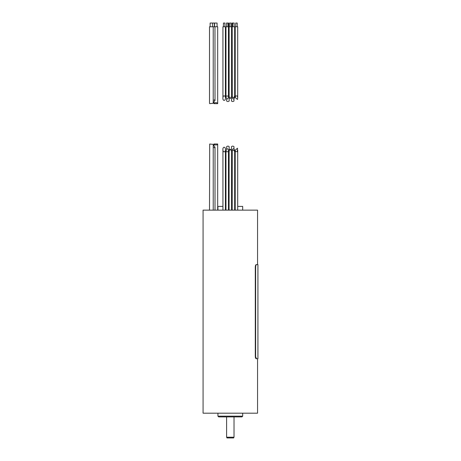 <?xml version="1.0" encoding="UTF-8"?>
<svg xmlns="http://www.w3.org/2000/svg" width="461" height="461" viewBox="0 0 461 461"><rect width="100%" height="100%" fill="white"/><g stroke="black" fill="none" stroke-linecap="round" stroke-linejoin="round"><path stroke-width="0.69" d="M218.675 416.9L241.95 416.9L242.693 416.156L217.932 416.156L218.675 416.9M242.693 413.189L242.693 416.156M217.932 416.156L217.932 413.189M255.636 267.086C255.717 265.582 256.011 264.758 256.518 264.608L256.178 264.608C255.671 264.764 255.371 265.588 255.296 267.086L255.636 267.086L255.636 356.232L255.296 356.232L255.296 267.086C255.371 265.588 255.671 264.764 256.178 264.608L257.555 264.608L257.555 210.135L203.076 210.135L203.076 413.189L257.555 413.189L257.555 358.71L256.178 358.71C255.671 358.56 255.371 357.73 255.296 356.232C255.371 357.73 255.671 358.56 256.178 358.71L256.518 358.71L255.671 356.872M242.693 210.135L242.693 206.419L237.697 206.419M235.219 206.419L234.655 206.419M225.976 206.419L225.412 206.419M222.934 206.419L217.932 206.419L217.932 210.135M229.14 151.369L229.14 146.615C228.31 145.987 227.486 145.987 226.662 146.615L226.662 148.724M225.412 210.135L225.412 150.165L225.072 151.698L223.274 151.692L222.934 150.165L222.934 210.135M225.412 150.165C226.057 146.425 222.329 146.212 222.934 150.165M225.988 151.692L228.431 151.698L228.437 151.375C228.483 149.473 227.884 148.598 226.656 148.742L225.976 151.6L225.976 210.135M231.503 151.45L230.575 149.289C229.52 149.888 229.036 150.603 229.123 151.444L229.722 149.456C230.886 149.134 231.48 149.796 231.503 151.45L231.555 210.135M229.123 151.444L229.077 210.135M232.177 210.135L232.286 151.513C232.356 150.522 232.891 150.079 233.9 150.177C234.597 151.83 234.816 151.974 234.545 150.591L234.637 151.692M232.286 151.513L232.546 149.416C233.618 148.073 234.286 148.465 234.545 150.591M237.507 148.2L237.357 151.698L235.41 151.611L235.219 150.165L237.507 148.2M217.684 210.135L217.684 143.993C217.955 145.261 213.754 145.301 213.967 143.993L213.967 145.232M217.684 143.993L213.967 143.993M213.224 145.042L215.016 147.157L214.676 147.831L213.224 147.22M213.224 210.135L213.224 144.368L209.703 144.028L209.513 210.135M233.963 148.724L233.963 146.615C233.139 145.987 232.309 145.987 231.491 146.615L231.491 151.369M257.555 264.608L256.518 264.608M255.682 266.32L255.82 265.634M256.022 265.087L256.27 264.729M255.636 356.232C255.717 357.742 256.011 358.566 256.518 358.71L257.555 358.71M226.599 416.9L226.599 437.207L234.027 437.207L234.027 416.9M226.599 437.207L227.031 437.95L233.6 437.95L234.027 437.207M225.412 97.496L225.412 26.767L222.934 26.767L222.934 97.496L223.274 95.963L225.072 95.963L225.412 97.496C226.074 101.04 222.329 101.627 222.934 97.496M223.429 26.767L223.429 23.05L224.916 23.05L224.916 26.767M228.437 26.767L225.976 26.767L225.976 96.055L228.449 96.055L228.449 26.767L229.123 26.767L229.123 96.216C229.157 97.473 229.687 98.147 230.719 98.239L231.503 96.211C231.497 97.744 230.915 98.435 229.762 98.268L229.123 96.216M225.988 95.963C225.832 96.649 226.138 97.726 226.916 99.19C228.091 98.533 228.598 97.565 228.437 96.286L228.449 96.055M227.947 23.05L226.472 23.05L226.472 26.767M231.503 26.767L229.123 26.767M231.555 95.963L231.555 26.767L234.545 26.767M229.601 23.05L231.059 23.05L231.059 26.767M234.545 97.064C234.338 99.017 233.704 99.49 232.638 98.493L232.286 96.147C232.188 96.793 233.715 98.787 234.286 96.81C234.666 95.704 234.753 95.79 234.545 97.064L234.637 95.963M232.177 26.767L232.286 96.147M232.736 23.05L234.159 23.05L234.159 26.767M237.697 97.496L237.697 26.767L235.219 26.767L235.219 97.496L235.559 95.963L237.357 95.963L237.697 97.496L237.507 99.461L235.219 97.496M235.825 23.05L237.202 23.05L237.202 26.767M213.967 102.423L213.967 103.662C213.806 102.342 217.915 102.388 217.684 103.662L217.684 26.767L209.513 26.767L209.513 103.287L209.703 103.633L213.224 103.287L213.224 26.767M213.967 103.662L217.684 103.662M214.59 26.767L214.59 23.05L217.062 23.05L217.062 26.767M214.97 26.767L215.016 100.504L213.224 102.613M213.224 100.435L214.676 99.824L215.016 100.504M214.365 23.05L210.13 23.05L210.13 26.767M226.662 98.931L226.662 101.045C227.486 101.668 228.31 101.668 229.14 101.045L229.14 96.291M227.953 26.767L227.953 23.05L228.644 23.05L228.644 26.767M231.491 96.291L231.491 101.045C232.309 101.668 233.139 101.668 233.963 101.045L233.963 98.931M231.981 26.767L231.981 23.05L232.672 23.05L232.672 26.767M228.449 210.135L228.449 151.6M234.655 210.135L234.655 151.634M237.697 210.135L237.697 150.165M235.219 210.135L235.219 150.165M215.016 210.135L215.016 147.157M257.924 358.71L257.924 264.608M229.572 23.05L229.572 26.767M234.655 96.055L234.655 26.767M235.715 23.05L235.715 26.767M214.394 23.05L214.394 26.767M212.607 23.05L212.607 26.767"/></g></svg>
